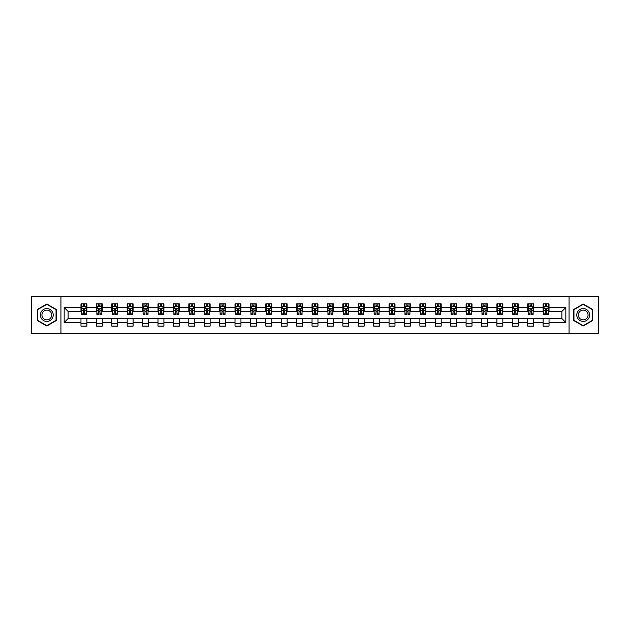 <?xml version="1.0" encoding="UTF-8"?>
<svg xmlns="http://www.w3.org/2000/svg" width="630" height="630" viewBox="0 0 630 630"><rect width="100%" height="100%" fill="white"/><g stroke="black" fill="none" stroke-linecap="round" stroke-linejoin="round"><path stroke-width="0.94" d="M569.071 333.27L598.5 333.27L598.5 296.73L569.071 296.73L569.071 333.27L60.929 333.27L60.929 296.73L31.5 296.73L31.5 333.27L60.929 333.27M569.071 296.73L60.929 296.73M549.029 307.495L549.029 303.888L543.107 303.888L543.107 307.495L533.626 307.495L533.626 303.888L527.696 303.888L527.696 307.495L518.222 307.495L518.222 303.888L512.292 303.888L512.292 307.495L502.819 307.495L502.819 303.888L496.889 303.888L496.889 307.495L487.407 307.495L487.407 303.888L481.485 303.888L481.485 307.495L472.004 307.495L472.004 303.888L466.082 303.888L466.082 307.495L456.6 307.495L456.6 303.888L450.678 303.888L450.678 307.495L441.197 307.495L441.197 303.888L435.275 303.888L435.275 307.495L425.793 307.495L425.793 303.888L419.871 303.888L419.871 307.495L410.39 307.495L410.39 303.888L404.468 303.888L404.468 307.495L394.986 307.495L394.986 303.888L389.057 303.888L389.057 307.495L379.583 307.495L379.583 303.888L373.653 303.888L373.653 307.495L364.179 307.495L364.179 303.888L358.25 303.888L358.25 307.495L348.768 307.495L348.768 303.888L342.846 303.888L342.846 307.495L333.364 307.495L333.364 303.888L327.442 303.888L327.442 307.495L317.961 307.495L317.961 303.888L312.039 303.888L312.039 307.495L302.558 307.495L302.558 303.888L296.635 303.888L296.635 307.495L287.154 307.495L287.154 303.888L281.232 303.888L281.232 307.495L271.75 307.495L271.75 303.888L265.821 303.888L265.821 307.495L256.347 307.495L256.347 303.888L250.417 303.888L250.417 307.495L240.943 307.495L240.943 303.888L235.014 303.888L235.014 307.495L225.532 307.495L225.532 303.888L219.61 303.888L219.61 307.495L210.129 307.495L210.129 303.888L204.207 303.888L204.207 307.495L194.725 307.495L194.725 303.888L188.803 303.888L188.803 307.495L179.322 307.495L179.322 303.888L173.4 303.888L173.4 307.495L163.918 307.495L163.918 303.888L157.996 303.888L157.996 307.495L148.515 307.495L148.515 303.888L142.593 303.888L142.593 307.495L133.111 307.495L133.111 303.888L127.181 303.888L127.181 307.495L117.708 307.495L117.708 303.888L111.778 303.888L111.778 307.495L102.304 307.495L102.304 303.888L96.374 303.888L96.374 307.495L86.893 307.495L86.893 303.888L80.971 303.888L80.971 307.495L64.181 307.495L64.181 322.505L68.134 318.552L80.971 318.552L80.971 326.112L86.893 326.112L86.893 318.552L96.374 318.552L96.374 326.112L102.304 326.112L102.304 318.552L111.778 318.552L111.778 326.112L117.708 326.112L117.708 318.552L127.181 318.552L127.181 326.112L133.111 326.112L133.111 318.552L142.593 318.552L142.593 326.112L148.515 326.112L148.515 318.552L157.996 318.552L157.996 326.112L163.918 326.112L163.918 318.552L173.4 318.552L173.4 326.112L179.322 326.112L179.322 318.552L188.803 318.552L188.803 326.112L194.725 326.112L194.725 318.552L204.207 318.552L204.207 326.112L210.129 326.112L210.129 318.552L219.61 318.552L219.61 326.112L225.532 326.112L225.532 318.552L235.014 318.552L235.014 326.112L240.943 326.112L240.943 318.552L250.417 318.552L250.417 326.112L256.347 326.112L256.347 318.552L265.821 318.552L265.821 326.112L271.75 326.112L271.75 318.552L281.232 318.552L281.232 326.112L287.154 326.112L287.154 318.552L296.635 318.552L296.635 326.112L302.558 326.112L302.558 318.552L312.039 318.552L312.039 326.112L317.961 326.112L317.961 318.552L327.442 318.552L327.442 326.112L333.364 326.112L333.364 318.552L342.846 318.552L342.846 326.112L348.768 326.112L348.768 318.552L358.25 318.552L358.25 326.112L364.179 326.112L364.179 318.552L373.653 318.552L373.653 326.112L379.583 326.112L379.583 318.552L389.057 318.552L389.057 326.112L394.986 326.112L394.986 318.552L404.468 318.552L404.468 326.112L410.39 326.112L410.39 318.552L419.871 318.552L419.871 326.112L425.793 326.112L425.793 318.552L435.275 318.552L435.275 326.112L441.197 326.112L441.197 318.552L450.678 318.552L450.678 326.112L456.6 326.112L456.6 318.552L466.082 318.552L466.082 326.112L472.004 326.112L472.004 318.552L481.485 318.552L481.485 326.112L487.407 326.112L487.407 318.552L496.889 318.552L496.889 326.112L502.819 326.112L502.819 318.552L512.292 318.552L512.292 326.112L518.222 326.112L518.222 318.552L527.696 318.552L527.696 326.112L533.626 326.112L533.626 318.552L543.107 318.552L543.107 326.112L549.029 326.112L549.029 318.552L561.865 318.552L561.865 311.448L549.029 311.448L549.029 307.495L565.819 307.495L565.819 322.505L549.029 322.505M543.107 322.505L533.626 322.505M527.696 322.505L518.222 322.505M512.292 322.505L502.819 322.505M496.889 322.505L487.407 322.505M481.485 322.505L472.004 322.505M466.082 322.505L456.6 322.505M450.678 322.505L441.197 322.505M435.275 322.505L425.793 322.505M419.871 322.505L410.39 322.505M404.468 322.505L394.986 322.505M389.057 322.505L379.583 322.505M373.653 322.505L364.179 322.505M358.25 322.505L348.768 322.505M342.846 322.505L333.364 322.505M327.442 322.505L317.961 322.505M312.039 322.505L302.558 322.505M296.635 322.505L287.154 322.505M281.232 322.505L271.75 322.505M265.821 322.505L256.347 322.505M250.417 322.505L240.943 322.505M235.014 322.505L225.532 322.505M219.61 322.505L210.129 322.505M204.207 322.505L194.725 322.505M188.803 322.505L179.322 322.505M173.4 322.505L163.918 322.505M157.996 322.505L148.515 322.505M142.593 322.505L133.111 322.505M127.181 322.505L117.708 322.505M111.778 322.505L102.304 322.505M96.374 322.505L86.893 322.505M80.971 322.505L64.181 322.505M543.107 307.495L543.107 311.448L533.626 311.448L533.626 307.495M527.696 307.495L527.696 311.448L518.222 311.448L518.222 307.495M512.292 307.495L512.292 311.448L502.819 311.448L502.819 307.495M496.889 307.495L496.889 311.448L487.407 311.448L487.407 307.495M481.485 307.495L481.485 311.448L472.004 311.448L472.004 307.495M466.082 307.495L466.082 311.448L456.6 311.448L456.6 307.495M450.678 307.495L450.678 311.448L441.197 311.448L441.197 307.495M435.275 307.495L435.275 311.448L425.793 311.448L425.793 307.495M419.871 307.495L419.871 311.448L410.39 311.448L410.39 307.495M404.468 307.495L404.468 311.448L394.986 311.448L394.986 307.495M389.057 307.495L389.057 311.448L379.583 311.448L379.583 307.495M373.653 307.495L373.653 311.448L364.179 311.448L364.179 307.495M358.25 307.495L358.25 311.448L348.768 311.448L348.768 307.495M342.846 307.495L342.846 311.448L333.364 311.448L333.364 307.495M327.442 307.495L327.442 311.448L317.961 311.448L317.961 307.495M312.039 307.495L312.039 311.448L302.558 311.448L302.558 307.495M296.635 307.495L296.635 311.448L287.154 311.448L287.154 307.495M281.232 307.495L281.232 311.448L271.75 311.448L271.75 307.495M265.821 307.495L265.821 311.448L256.347 311.448L256.347 307.495M250.417 307.495L250.417 311.448L240.943 311.448L240.943 307.495M235.014 307.495L235.014 311.448L225.532 311.448L225.532 307.495M219.61 307.495L219.61 311.448L210.129 311.448L210.129 307.495M204.207 307.495L204.207 311.448L194.725 311.448L194.725 307.495M188.803 307.495L188.803 311.448L179.322 311.448L179.322 307.495M173.4 307.495L173.4 311.448L163.918 311.448L163.918 307.495M157.996 307.495L157.996 311.448L148.515 311.448L148.515 307.495M142.593 307.495L142.593 311.448L133.111 311.448L133.111 307.495M127.181 307.495L127.181 311.448L117.708 311.448L117.708 307.495M111.778 307.495L111.778 311.448L102.304 311.448L102.304 307.495M96.374 307.495L96.374 311.448L86.893 311.448L86.893 307.495M80.971 307.495L80.971 311.448L68.134 311.448L64.181 307.495M68.134 311.448L68.134 318.552M565.819 322.505L561.865 318.552M561.865 311.448L565.819 307.495M80.971 306.361L81.467 306.361M83.341 306.361L84.53 306.361M86.404 306.361L86.893 306.361M80.971 311.346L81.467 311.346M83.341 311.346L84.53 311.346M86.404 311.346L86.893 311.346M80.971 318.654L86.893 318.654M80.971 323.639L86.893 323.639M96.374 318.654L102.304 318.654M96.374 323.639L102.304 323.639M96.374 306.361L96.87 306.361M98.745 306.361L99.934 306.361M101.808 306.361L102.304 306.361M96.374 311.346L96.87 311.346M98.745 311.346L99.934 311.346M101.808 311.346L102.304 311.346M111.778 318.654L117.708 318.654M111.778 323.639L117.708 323.639M111.778 306.361L112.274 306.361M114.148 306.361L115.337 306.361M117.212 306.361L117.708 306.361M111.778 311.346L112.274 311.346M114.148 311.346L115.337 311.346M117.212 311.346L117.708 311.346M127.181 318.654L133.111 318.654M127.181 323.639L133.111 323.639M127.181 306.361L127.677 306.361M129.552 306.361L130.741 306.361M132.615 306.361L133.111 306.361M127.181 311.346L127.677 311.346M129.552 311.346L130.741 311.346M132.615 311.346L133.111 311.346M142.593 318.654L148.515 318.654M142.593 323.639L148.515 323.639M142.593 306.361L143.081 306.361M144.963 306.361L146.144 306.361M148.018 306.361L148.515 306.361M142.593 311.346L143.081 311.346M144.963 311.346L146.144 311.346M148.018 311.346L148.515 311.346M157.996 318.654L163.918 318.654M157.996 323.639L163.918 323.639M157.996 306.361L158.484 306.361M160.366 306.361L161.548 306.361M163.422 306.361L163.918 306.361M157.996 311.346L158.484 311.346M160.366 311.346L161.548 311.346M163.422 311.346L163.918 311.346M173.4 318.654L179.322 318.654M173.4 323.639L179.322 323.639M173.4 306.361L173.896 306.361M175.77 306.361L176.951 306.361M178.826 306.361L179.322 306.361M173.4 311.346L173.896 311.346M175.77 311.346L176.951 311.346M178.826 311.346L179.322 311.346M188.803 318.654L194.725 318.654M188.803 323.639L194.725 323.639M188.803 306.361L189.299 306.361M191.173 306.361L192.355 306.361M194.237 306.361L194.725 306.361M188.803 311.346L189.299 311.346M191.173 311.346L192.355 311.346M194.237 311.346L194.725 311.346M204.207 318.654L210.129 318.654M204.207 323.639L210.129 323.639M204.207 306.361L204.703 306.361M206.577 306.361L207.758 306.361M209.64 306.361L210.129 306.361M204.207 311.346L204.703 311.346M206.577 311.346L207.758 311.346M209.64 311.346L210.129 311.346M219.61 318.654L225.532 318.654M219.61 323.639L225.532 323.639M219.61 306.361L220.106 306.361M221.98 306.361L223.17 306.361M225.044 306.361L225.532 306.361M219.61 311.346L220.106 311.346M221.98 311.346L223.17 311.346M225.044 311.346L225.532 311.346M235.014 318.654L240.943 318.654M235.014 323.639L240.943 323.639M235.014 306.361L235.51 306.361M237.384 306.361L238.573 306.361M240.447 306.361L240.943 306.361M235.014 311.346L235.51 311.346M237.384 311.346L238.573 311.346M240.447 311.346L240.943 311.346M250.417 318.654L256.347 318.654M250.417 323.639L256.347 323.639M250.417 306.361L250.913 306.361M252.787 306.361L253.977 306.361M255.851 306.361L256.347 306.361M250.417 311.346L250.913 311.346M252.787 311.346L253.977 311.346M255.851 311.346L256.347 311.346M265.821 318.654L271.75 318.654M265.821 323.639L271.75 323.639M265.821 306.361L266.317 306.361M268.191 306.361L269.38 306.361M271.254 306.361L271.75 306.361M265.821 311.346L266.317 311.346M268.191 311.346L269.38 311.346M271.254 311.346L271.75 311.346M281.232 318.654L287.154 318.654M281.232 323.639L287.154 323.639M281.232 306.361L281.72 306.361M283.602 306.361L284.784 306.361M286.658 306.361L287.154 306.361M281.232 311.346L281.72 311.346M283.602 311.346L284.784 311.346M286.658 311.346L287.154 311.346M296.635 318.654L302.558 318.654M296.635 323.639L302.558 323.639M296.635 306.361L297.124 306.361M299.006 306.361L300.187 306.361M302.061 306.361L302.558 306.361M296.635 311.346L297.124 311.346M299.006 311.346L300.187 311.346M302.061 311.346L302.558 311.346M312.039 318.654L317.961 318.654M312.039 323.639L317.961 323.639M312.039 306.361L312.535 306.361M314.409 306.361L315.591 306.361M317.465 306.361L317.961 306.361M312.039 311.346L312.535 311.346M314.409 311.346L315.591 311.346M317.465 311.346L317.961 311.346M327.442 318.654L333.364 318.654M327.442 323.639L333.364 323.639M327.442 306.361L327.939 306.361M329.813 306.361L330.994 306.361M332.876 306.361L333.364 306.361M327.442 311.346L327.939 311.346M329.813 311.346L330.994 311.346M332.876 311.346L333.364 311.346M342.846 318.654L348.768 318.654M342.846 323.639L348.768 323.639M342.846 306.361L343.342 306.361M345.216 306.361L346.398 306.361M348.28 306.361L348.768 306.361M342.846 311.346L343.342 311.346M345.216 311.346L346.398 311.346M348.28 311.346L348.768 311.346M358.25 318.654L364.179 318.654M358.25 323.639L364.179 323.639M358.25 306.361L358.746 306.361M360.62 306.361L361.809 306.361M363.683 306.361L364.179 306.361M358.25 311.346L358.746 311.346M360.62 311.346L361.809 311.346M363.683 311.346L364.179 311.346M373.653 318.654L379.583 318.654M373.653 323.639L379.583 323.639M373.653 306.361L374.149 306.361M376.023 306.361L377.212 306.361M379.087 306.361L379.583 306.361M373.653 311.346L374.149 311.346M376.023 311.346L377.212 311.346M379.087 311.346L379.583 311.346M389.057 318.654L394.986 318.654M389.057 323.639L394.986 323.639M389.057 306.361L389.553 306.361M391.427 306.361L392.616 306.361M394.49 306.361L394.986 306.361M389.057 311.346L389.553 311.346M391.427 311.346L392.616 311.346M394.49 311.346L394.986 311.346M404.468 318.654L410.39 318.654M404.468 323.639L410.39 323.639M404.468 306.361L404.956 306.361M406.83 306.361L408.019 306.361M409.894 306.361L410.39 306.361M404.468 311.346L404.956 311.346M406.83 311.346L408.019 311.346M409.894 311.346L410.39 311.346M419.871 318.654L425.793 318.654M419.871 323.639L425.793 323.639M419.871 306.361L420.36 306.361M422.242 306.361L423.423 306.361M425.297 306.361L425.793 306.361M419.871 311.346L420.36 311.346M422.242 311.346L423.423 311.346M425.297 311.346L425.793 311.346M435.275 318.654L441.197 318.654M435.275 323.639L441.197 323.639M435.275 306.361L435.763 306.361M437.645 306.361L438.827 306.361M440.701 306.361L441.197 306.361M435.275 311.346L435.763 311.346M437.645 311.346L438.827 311.346M440.701 311.346L441.197 311.346M450.678 318.654L456.6 318.654M450.678 323.639L456.6 323.639M450.678 306.361L451.174 306.361M453.049 306.361L454.23 306.361M456.104 306.361L456.6 306.361M450.678 311.346L451.174 311.346M453.049 311.346L454.23 311.346M456.104 311.346L456.6 311.346M466.082 318.654L472.004 318.654M466.082 323.639L472.004 323.639M466.082 306.361L466.578 306.361M468.452 306.361L469.633 306.361M471.516 306.361L472.004 306.361M466.082 311.346L466.578 311.346M468.452 311.346L469.633 311.346M471.516 311.346L472.004 311.346M481.485 318.654L487.407 318.654M481.485 323.639L487.407 323.639M481.485 306.361L481.981 306.361M483.856 306.361L485.037 306.361M486.919 306.361L487.407 306.361M481.485 311.346L481.981 311.346M483.856 311.346L485.037 311.346M486.919 311.346L487.407 311.346M496.889 318.654L502.819 318.654M496.889 323.639L502.819 323.639M496.889 306.361L497.385 306.361M499.259 306.361L500.448 306.361M502.323 306.361L502.819 306.361M496.889 311.346L497.385 311.346M499.259 311.346L500.448 311.346M502.323 311.346L502.819 311.346M512.292 318.654L518.222 318.654M512.292 323.639L518.222 323.639M512.292 306.361L512.788 306.361M514.663 306.361L515.852 306.361M517.726 306.361L518.222 306.361M512.292 311.346L512.788 311.346M514.663 311.346L515.852 311.346M517.726 311.346L518.222 311.346M527.696 318.654L533.626 318.654M527.696 323.639L533.626 323.639M527.696 306.361L528.192 306.361M530.066 306.361L531.255 306.361M533.13 306.361L533.626 306.361M527.696 311.346L528.192 311.346M530.066 311.346L531.255 311.346M533.13 311.346L533.626 311.346M543.107 318.654L549.029 318.654M543.107 323.639L549.029 323.639M543.107 306.361L543.596 306.361M545.47 306.361L546.659 306.361M548.533 306.361L549.029 306.361M543.107 311.346L543.596 311.346M545.47 311.346L546.659 311.346M548.533 311.346L549.029 311.346M46.809 326.001L56.338 320.505L56.338 309.495L46.809 303.999L37.28 309.495L37.28 320.505L46.809 326.001M592.72 309.495L583.191 303.999L573.662 309.495L573.662 320.505L583.191 326.001L592.72 320.505L592.72 309.495M84.53 305.172L83.341 305.172M86.404 313.173L84.53 313.173L84.53 314.409L86.404 314.409L86.404 308.385L85.412 306.408L82.451 306.408L81.467 308.385L81.467 314.409L83.341 314.409L83.341 313.173L81.467 313.173M81.467 308.385L81.467 303.888M86.404 308.385L86.404 303.888M83.341 306.408L83.341 303.888M84.53 303.888L84.53 306.408M84.53 313.173L84.53 309.125L83.341 309.125L83.341 313.173M52.361 318.213A6.418 6.418 0 0 0 50.014 309.44A6.418 6.418 0 0 0 41.249 311.787A6.418 6.418 0 0 0 43.596 320.56A6.418 6.418 0 0 0 52.361 318.213M51.014 317.433A4.859 4.859 0 0 0 49.235 310.795A4.859 4.859 0 0 0 42.596 312.567A4.859 4.859 0 0 0 44.376 319.205A4.859 4.859 0 0 0 51.014 317.433M37.572 320.331L37.572 309.669L46.809 304.337L56.038 309.669L56.038 320.331L46.809 325.663L37.572 320.331M583.191 308.582A6.418 6.418 0 0 0 576.773 315A6.418 6.418 0 0 0 583.191 321.418A6.418 6.418 0 0 0 589.609 315A6.418 6.418 0 0 0 583.191 308.582M583.191 310.141A4.859 4.859 0 0 0 578.332 315A4.859 4.859 0 0 0 583.191 319.859A4.859 4.859 0 0 0 588.058 315A4.859 4.859 0 0 0 583.191 310.141M592.428 320.331L583.191 325.663L573.962 320.331L573.962 309.669L583.191 304.337L592.428 309.669L592.428 320.331M99.934 305.172L98.745 305.172M101.808 313.173L99.934 313.173L99.934 314.409L101.808 314.409L101.808 308.385L100.824 306.408L97.855 306.408L96.87 308.385L96.87 314.409L98.745 314.409L98.745 313.173L96.87 313.173M96.87 308.385L96.87 303.888M101.808 308.385L101.808 303.888M98.745 306.408L98.745 303.888M99.934 303.888L99.934 306.408M99.934 313.173L99.934 309.125L98.745 309.125L98.745 313.173M115.337 305.172L114.148 305.172M117.212 313.173L115.337 313.173L115.337 314.409L117.212 314.409L117.212 308.385L116.227 306.408L113.258 306.408L112.274 308.385L112.274 314.409L114.148 314.409L114.148 313.173L112.274 313.173M112.274 308.385L112.274 303.888M117.212 308.385L117.212 303.888M114.148 306.408L114.148 303.888M115.337 303.888L115.337 306.408M115.337 313.173L115.337 309.125L114.148 309.125L114.148 313.173M130.741 305.172L129.552 305.172M132.615 313.173L130.741 313.173L130.741 314.409L132.615 314.409L132.615 308.385L131.631 306.408L128.67 306.408L127.677 308.385L127.677 314.409L129.552 314.409L129.552 313.173L127.677 313.173M127.677 308.385L127.677 303.888M132.615 308.385L132.615 303.888M129.552 306.408L129.552 303.888M130.741 303.888L130.741 306.408M130.741 313.173L130.741 309.125L129.552 309.125L129.552 313.173M146.144 305.172L144.963 305.172M148.018 313.173L146.144 313.173L146.144 314.409L148.018 314.409L148.018 308.385L147.034 306.408L144.073 306.408L143.081 308.385L143.081 314.409L144.963 314.409L144.963 313.173L143.081 313.173M143.081 308.385L143.081 303.888M148.018 308.385L148.018 303.888M144.963 306.408L144.963 303.888M146.144 303.888L146.144 306.408M146.144 313.173L146.144 309.125L144.963 309.125L144.963 313.173M161.548 305.172L160.366 305.172M163.422 313.173L161.548 313.173L161.548 314.409L163.422 314.409L163.422 308.385L162.438 306.408L159.477 306.408L158.484 308.385L158.484 314.409L160.366 314.409L160.366 313.173L158.484 313.173M158.484 308.385L158.484 303.888M163.422 308.385L163.422 303.888M160.366 306.408L160.366 303.888M161.548 303.888L161.548 306.408M161.548 313.173L161.548 309.125L160.366 309.125L160.366 313.173M176.951 305.172L175.77 305.172M178.826 313.173L176.951 313.173L176.951 314.409L178.826 314.409L178.826 308.385L177.841 306.408L174.88 306.408L173.896 308.385L173.896 314.409L175.77 314.409L175.77 313.173L173.896 313.173M173.896 308.385L173.896 303.888M178.826 308.385L178.826 303.888M175.77 306.408L175.77 303.888M176.951 303.888L176.951 306.408M176.951 313.173L176.951 309.125L175.77 309.125L175.77 313.173M192.355 305.172L191.173 305.172M194.237 313.173L192.355 313.173L192.355 314.409L194.237 314.409L194.237 308.385L193.245 306.408L190.284 306.408L189.299 308.385L189.299 314.409L191.173 314.409L191.173 313.173L189.299 313.173M189.299 308.385L189.299 303.888M194.237 308.385L194.237 303.888M191.173 306.408L191.173 303.888M192.355 303.888L192.355 306.408M192.355 313.173L192.355 309.125L191.173 309.125L191.173 313.173M207.758 305.172L206.577 305.172M209.64 313.173L207.758 313.173L207.758 314.409L209.64 314.409L209.64 308.385L208.648 306.408L205.687 306.408L204.703 308.385L204.703 314.409L206.577 314.409L206.577 313.173L204.703 313.173M204.703 308.385L204.703 303.888M209.64 308.385L209.64 303.888M206.577 306.408L206.577 303.888M207.758 303.888L207.758 306.408M207.758 313.173L207.758 309.125L206.577 309.125L206.577 313.173M223.17 305.172L221.98 305.172M225.044 313.173L223.17 313.173L223.17 314.409L225.044 314.409L225.044 308.385L224.052 306.408L221.091 306.408L220.106 308.385L220.106 314.409L221.98 314.409L221.98 313.173L220.106 313.173M220.106 308.385L220.106 303.888M225.044 308.385L225.044 303.888M221.98 306.408L221.98 303.888M223.17 303.888L223.17 306.408M223.17 313.173L223.17 309.125L221.98 309.125L221.98 313.173M238.573 305.172L237.384 305.172M240.447 313.173L238.573 313.173L238.573 314.409L240.447 314.409L240.447 308.385L239.463 306.408L236.494 306.408L235.51 308.385L235.51 314.409L237.384 314.409L237.384 313.173L235.51 313.173M235.51 308.385L235.51 303.888M240.447 308.385L240.447 303.888M237.384 306.408L237.384 303.888M238.573 303.888L238.573 306.408M238.573 313.173L238.573 309.125L237.384 309.125L237.384 313.173M253.977 305.172L252.787 305.172M255.851 313.173L253.977 313.173L253.977 314.409L255.851 314.409L255.851 308.385L254.866 306.408L251.898 306.408L250.913 308.385L250.913 314.409L252.787 314.409L252.787 313.173L250.913 313.173M250.913 308.385L250.913 303.888M255.851 308.385L255.851 303.888M252.787 306.408L252.787 303.888M253.977 303.888L253.977 306.408M253.977 313.173L253.977 309.125L252.787 309.125L252.787 313.173M269.38 305.172L268.191 305.172M271.254 313.173L269.38 313.173L269.38 314.409L271.254 314.409L271.254 308.385L270.27 306.408L267.309 306.408L266.317 308.385L266.317 314.409L268.191 314.409L268.191 313.173L266.317 313.173M266.317 308.385L266.317 303.888M271.254 308.385L271.254 303.888M268.191 306.408L268.191 303.888M269.38 303.888L269.38 306.408M269.38 313.173L269.38 309.125L268.191 309.125L268.191 313.173M284.784 305.172L283.602 305.172M286.658 313.173L284.784 313.173L284.784 314.409L286.658 314.409L286.658 308.385L285.673 306.408L282.712 306.408L281.72 308.385L281.72 314.409L283.602 314.409L283.602 313.173L281.72 313.173M281.72 308.385L281.72 303.888M286.658 308.385L286.658 303.888M283.602 306.408L283.602 303.888M284.784 303.888L284.784 306.408M284.784 313.173L284.784 309.125L283.602 309.125L283.602 313.173M300.187 305.172L299.006 305.172M302.061 313.173L300.187 313.173L300.187 314.409L302.061 314.409L302.061 308.385L301.077 306.408L298.116 306.408L297.124 308.385L297.124 314.409L299.006 314.409L299.006 313.173L297.124 313.173M297.124 308.385L297.124 303.888M302.061 308.385L302.061 303.888M299.006 306.408L299.006 303.888M300.187 303.888L300.187 306.408M300.187 313.173L300.187 309.125L299.006 309.125L299.006 313.173M315.591 305.172L314.409 305.172M317.465 313.173L315.591 313.173L315.591 314.409L317.465 314.409L317.465 308.385L316.481 306.408L313.519 306.408L312.535 308.385L312.535 314.409L314.409 314.409L314.409 313.173L312.535 313.173M312.535 308.385L312.535 303.888M317.465 308.385L317.465 303.888M314.409 306.408L314.409 303.888M315.591 303.888L315.591 306.408M315.591 313.173L315.591 309.125L314.409 309.125L314.409 313.173M330.994 305.172L329.813 305.172M332.876 313.173L330.994 313.173L330.994 314.409L332.876 314.409L332.876 308.385L331.884 306.408L328.923 306.408L327.939 308.385L327.939 314.409L329.813 314.409L329.813 313.173L327.939 313.173M327.939 308.385L327.939 303.888M332.876 308.385L332.876 303.888M329.813 306.408L329.813 303.888M330.994 303.888L330.994 306.408M330.994 313.173L330.994 309.125L329.813 309.125L329.813 313.173M346.398 305.172L345.216 305.172M348.28 313.173L346.398 313.173L346.398 314.409L348.28 314.409L348.28 308.385L347.287 306.408L344.327 306.408L343.342 308.385L343.342 314.409L345.216 314.409L345.216 313.173L343.342 313.173M343.342 308.385L343.342 303.888M348.28 308.385L348.28 303.888M345.216 306.408L345.216 303.888M346.398 303.888L346.398 306.408M346.398 313.173L346.398 309.125L345.216 309.125L345.216 313.173M361.809 305.172L360.62 305.172M363.683 313.173L361.809 313.173L361.809 314.409L363.683 314.409L363.683 308.385L362.691 306.408L359.73 306.408L358.746 308.385L358.746 314.409L360.62 314.409L360.62 313.173L358.746 313.173M358.746 308.385L358.746 303.888M363.683 308.385L363.683 303.888M360.62 306.408L360.62 303.888M361.809 303.888L361.809 306.408M361.809 313.173L361.809 309.125L360.62 309.125L360.62 313.173M377.212 305.172L376.023 305.172M379.087 313.173L377.212 313.173L377.212 314.409L379.087 314.409L379.087 308.385L378.102 306.408L375.134 306.408L374.149 308.385L374.149 314.409L376.023 314.409L376.023 313.173L374.149 313.173M374.149 308.385L374.149 303.888M379.087 308.385L379.087 303.888M376.023 306.408L376.023 303.888M377.212 303.888L377.212 306.408M377.212 313.173L377.212 309.125L376.023 309.125L376.023 313.173M392.616 305.172L391.427 305.172M394.49 313.173L392.616 313.173L392.616 314.409L394.49 314.409L394.49 308.385L393.506 306.408L390.537 306.408L389.553 308.385L389.553 314.409L391.427 314.409L391.427 313.173L389.553 313.173M389.553 308.385L389.553 303.888M394.49 308.385L394.49 303.888M391.427 306.408L391.427 303.888M392.616 303.888L392.616 306.408M392.616 313.173L392.616 309.125L391.427 309.125L391.427 313.173M408.019 305.172L406.83 305.172M409.894 313.173L408.019 313.173L408.019 314.409L409.894 314.409L409.894 308.385L408.909 306.408L405.948 306.408L404.956 308.385L404.956 314.409L406.83 314.409L406.83 313.173L404.956 313.173M404.956 308.385L404.956 303.888M409.894 308.385L409.894 303.888M406.83 306.408L406.83 303.888M408.019 303.888L408.019 306.408M408.019 313.173L408.019 309.125L406.83 309.125L406.83 313.173M423.423 305.172L422.242 305.172M425.297 313.173L423.423 313.173L423.423 314.409L425.297 314.409L425.297 308.385L424.313 306.408L421.352 306.408L420.36 308.385L420.36 314.409L422.242 314.409L422.242 313.173L420.36 313.173M420.36 308.385L420.36 303.888M425.297 308.385L425.297 303.888M422.242 306.408L422.242 303.888M423.423 303.888L423.423 306.408M423.423 313.173L423.423 309.125L422.242 309.125L422.242 313.173M438.827 305.172L437.645 305.172M440.701 313.173L438.827 313.173L438.827 314.409L440.701 314.409L440.701 308.385L439.716 306.408L436.755 306.408L435.763 308.385L435.763 314.409L437.645 314.409L437.645 313.173L435.763 313.173M435.763 308.385L435.763 303.888M440.701 308.385L440.701 303.888M437.645 306.408L437.645 303.888M438.827 303.888L438.827 306.408M438.827 313.173L438.827 309.125L437.645 309.125L437.645 313.173M454.23 305.172L453.049 305.172M456.104 313.173L454.23 313.173L454.23 314.409L456.104 314.409L456.104 308.385L455.12 306.408L452.159 306.408L451.174 308.385L451.174 314.409L453.049 314.409L453.049 313.173L451.174 313.173M451.174 308.385L451.174 303.888M456.104 308.385L456.104 303.888M453.049 306.408L453.049 303.888M454.23 303.888L454.23 306.408M454.23 313.173L454.23 309.125L453.049 309.125L453.049 313.173M469.633 305.172L468.452 305.172M471.516 313.173L469.633 313.173L469.633 314.409L471.516 314.409L471.516 308.385L470.523 306.408L467.562 306.408L466.578 308.385L466.578 314.409L468.452 314.409L468.452 313.173L466.578 313.173M466.578 308.385L466.578 303.888M471.516 308.385L471.516 303.888M468.452 306.408L468.452 303.888M469.633 303.888L469.633 306.408M469.633 313.173L469.633 309.125L468.452 309.125L468.452 313.173M485.037 305.172L483.856 305.172M486.919 313.173L485.037 313.173L485.037 314.409L486.919 314.409L486.919 308.385L485.927 306.408L482.966 306.408L481.981 308.385L481.981 314.409L483.856 314.409L483.856 313.173L481.981 313.173M481.981 308.385L481.981 303.888M486.919 308.385L486.919 303.888M483.856 306.408L483.856 303.888M485.037 303.888L485.037 306.408M485.037 313.173L485.037 309.125L483.856 309.125L483.856 313.173M500.448 305.172L499.259 305.172M502.323 313.173L500.448 313.173L500.448 314.409L502.323 314.409L502.323 308.385L501.33 306.408L498.369 306.408L497.385 308.385L497.385 314.409L499.259 314.409L499.259 313.173L497.385 313.173M497.385 308.385L497.385 303.888M502.323 308.385L502.323 303.888M499.259 306.408L499.259 303.888M500.448 303.888L500.448 306.408M500.448 313.173L500.448 309.125L499.259 309.125L499.259 313.173M515.852 305.172L514.663 305.172M517.726 313.173L515.852 313.173L515.852 314.409L517.726 314.409L517.726 308.385L516.742 306.408L513.773 306.408L512.788 308.385L512.788 314.409L514.663 314.409L514.663 313.173L512.788 313.173M512.788 308.385L512.788 303.888M517.726 308.385L517.726 303.888M514.663 306.408L514.663 303.888M515.852 303.888L515.852 306.408M515.852 313.173L515.852 309.125L514.663 309.125L514.663 313.173M531.255 305.172L530.066 305.172M533.13 313.173L531.255 313.173L531.255 314.409L533.13 314.409L533.13 308.385L532.145 306.408L529.176 306.408L528.192 308.385L528.192 314.409L530.066 314.409L530.066 313.173L528.192 313.173M528.192 308.385L528.192 303.888M533.13 308.385L533.13 303.888M530.066 306.408L530.066 303.888M531.255 303.888L531.255 306.408M531.255 313.173L531.255 309.125L530.066 309.125L530.066 313.173M546.659 305.172L545.47 305.172M548.533 313.173L546.659 313.173L546.659 314.409L548.533 314.409L548.533 308.385L547.549 306.408L544.588 306.408L543.596 308.385L543.596 314.409L545.47 314.409L545.47 313.173L543.596 313.173M543.596 308.385L543.596 303.888M548.533 308.385L548.533 303.888M545.47 306.408L545.47 303.888M546.659 303.888L546.659 306.408M546.659 313.173L546.659 309.125L545.47 309.125L545.47 313.173M86.381 308.338L81.49 308.338M81.467 306.526L82.396 306.526M85.475 306.526L86.404 306.526M83.341 310.519L81.467 310.519M86.404 310.519L84.53 310.519M84.53 305.802L83.341 305.802M101.784 308.338L96.894 308.338M96.87 306.526L97.8 306.526M100.879 306.526L101.808 306.526M98.745 310.519L96.87 310.519M101.808 310.519L99.934 310.519M99.934 305.802L98.745 305.802M117.188 308.338L112.297 308.338M112.274 306.526L113.203 306.526M116.282 306.526L117.212 306.526M114.148 310.519L112.274 310.519M117.212 310.519L115.337 310.519M115.337 305.802L114.148 305.802M132.591 308.338L127.701 308.338M127.677 306.526L128.607 306.526M131.686 306.526L132.615 306.526M129.552 310.519L127.677 310.519M132.615 310.519L130.741 310.519M130.741 305.802L129.552 305.802M147.995 308.338L143.105 308.338M143.081 306.526L144.01 306.526M147.089 306.526L148.018 306.526M144.963 310.519L143.081 310.519M148.018 310.519L146.144 310.519M146.144 305.802L144.963 305.802M163.398 308.338L158.516 308.338M158.484 306.526L159.414 306.526M162.493 306.526L163.422 306.526M160.366 310.519L158.484 310.519M163.422 310.519L161.548 310.519M161.548 305.802L160.366 305.802M178.802 308.338L173.919 308.338M173.896 306.526L174.817 306.526M177.904 306.526L178.826 306.526M175.77 310.519L173.896 310.519M178.826 310.519L176.951 310.519M176.951 305.802L175.77 305.802M194.205 308.338L189.323 308.338M189.299 306.526L190.221 306.526M193.308 306.526L194.237 306.526M191.173 310.519L189.299 310.519M194.237 310.519L192.355 310.519M192.355 305.802L191.173 305.802M209.617 308.338L204.726 308.338M204.703 306.526L205.632 306.526M208.711 306.526L209.64 306.526M206.577 310.519L204.703 310.519M209.64 310.519L207.758 310.519M207.758 305.802L206.577 305.802M225.02 308.338L220.13 308.338M220.106 306.526L221.036 306.526M224.115 306.526L225.044 306.526M221.98 310.519L220.106 310.519M225.044 310.519L223.17 310.519M223.17 305.802L221.98 305.802M240.424 308.338L235.533 308.338M235.51 306.526L236.439 306.526M239.518 306.526L240.447 306.526M237.384 310.519L235.51 310.519M240.447 310.519L238.573 310.519M238.573 305.802L237.384 305.802M255.827 308.338L250.937 308.338M250.913 306.526L251.843 306.526M254.922 306.526L255.851 306.526M252.787 310.519L250.913 310.519M255.851 310.519L253.977 310.519M253.977 305.802L252.787 305.802M271.231 308.338L266.34 308.338M266.317 306.526L267.246 306.526M270.325 306.526L271.254 306.526M268.191 310.519L266.317 310.519M271.254 310.519L269.38 310.519M269.38 305.802L268.191 305.802M286.634 308.338L281.744 308.338M281.72 306.526L282.649 306.526M285.729 306.526L286.658 306.526M283.602 310.519L281.72 310.519M286.658 310.519L284.784 310.519M284.784 305.802L283.602 305.802M302.038 308.338L297.155 308.338M297.124 306.526L298.053 306.526M301.132 306.526L302.061 306.526M299.006 310.519L297.124 310.519M302.061 310.519L300.187 310.519M300.187 305.802L299.006 305.802M317.441 308.338L312.559 308.338M312.535 306.526L313.457 306.526M316.543 306.526L317.465 306.526M314.409 310.519L312.535 310.519M317.465 310.519L315.591 310.519M315.591 305.802L314.409 305.802M332.845 308.338L327.962 308.338M327.939 306.526L328.868 306.526M331.947 306.526L332.876 306.526M329.813 310.519L327.939 310.519M332.876 310.519L330.994 310.519M330.994 305.802L329.813 305.802M348.256 308.338L343.366 308.338M343.342 306.526L344.271 306.526M347.35 306.526L348.28 306.526M345.216 310.519L343.342 310.519M348.28 310.519L346.398 310.519M346.398 305.802L345.216 305.802M363.66 308.338L358.769 308.338M358.746 306.526L359.675 306.526M362.754 306.526L363.683 306.526M360.62 310.519L358.746 310.519M363.683 310.519L361.809 310.519M361.809 305.802L360.62 305.802M379.063 308.338L374.173 308.338M374.149 306.526L375.078 306.526M378.157 306.526L379.087 306.526M376.023 310.519L374.149 310.519M379.087 310.519L377.212 310.519M377.212 305.802L376.023 305.802M394.467 308.338L389.576 308.338M389.553 306.526L390.482 306.526M393.561 306.526L394.49 306.526M391.427 310.519L389.553 310.519M394.49 310.519L392.616 310.519M392.616 305.802L391.427 305.802M409.87 308.338L404.98 308.338M404.956 306.526L405.885 306.526M408.965 306.526L409.894 306.526M406.83 310.519L404.956 310.519M409.894 310.519L408.019 310.519M408.019 305.802L406.83 305.802M425.274 308.338L420.383 308.338M420.36 306.526L421.289 306.526M424.368 306.526L425.297 306.526M422.242 310.519L420.36 310.519M425.297 310.519L423.423 310.519M423.423 305.802L422.242 305.802M440.677 308.338L435.795 308.338M435.763 306.526L436.692 306.526M439.779 306.526L440.701 306.526M437.645 310.519L435.763 310.519M440.701 310.519L438.827 310.519M438.827 305.802L437.645 305.802M456.081 308.338L451.198 308.338M451.174 306.526L452.096 306.526M455.183 306.526L456.104 306.526M453.049 310.519L451.174 310.519M456.104 310.519L454.23 310.519M454.23 305.802L453.049 305.802M471.484 308.338L466.602 308.338M466.578 306.526L467.507 306.526M470.586 306.526L471.516 306.526M468.452 310.519L466.578 310.519M471.516 310.519L469.633 310.519M469.633 305.802L468.452 305.802M486.895 308.338L482.005 308.338M481.981 306.526L482.911 306.526M485.99 306.526L486.919 306.526M483.856 310.519L481.981 310.519M486.919 310.519L485.037 310.519M485.037 305.802L483.856 305.802M502.299 308.338L497.409 308.338M497.385 306.526L498.314 306.526M501.393 306.526L502.323 306.526M499.259 310.519L497.385 310.519M502.323 310.519L500.448 310.519M500.448 305.802L499.259 305.802M517.702 308.338L512.812 308.338M512.788 306.526L513.718 306.526M516.797 306.526L517.726 306.526M514.663 310.519L512.788 310.519M517.726 310.519L515.852 310.519M515.852 305.802L514.663 305.802M533.106 308.338L528.216 308.338M528.192 306.526L529.121 306.526M532.2 306.526L533.13 306.526M530.066 310.519L528.192 310.519M533.13 310.519L531.255 310.519M531.255 305.802L530.066 305.802M548.51 308.338L543.619 308.338M543.596 306.526L544.525 306.526M547.604 306.526L548.533 306.526M545.47 310.519L543.596 310.519M548.533 310.519L546.659 310.519M546.659 305.802L545.47 305.802"/></g></svg>
